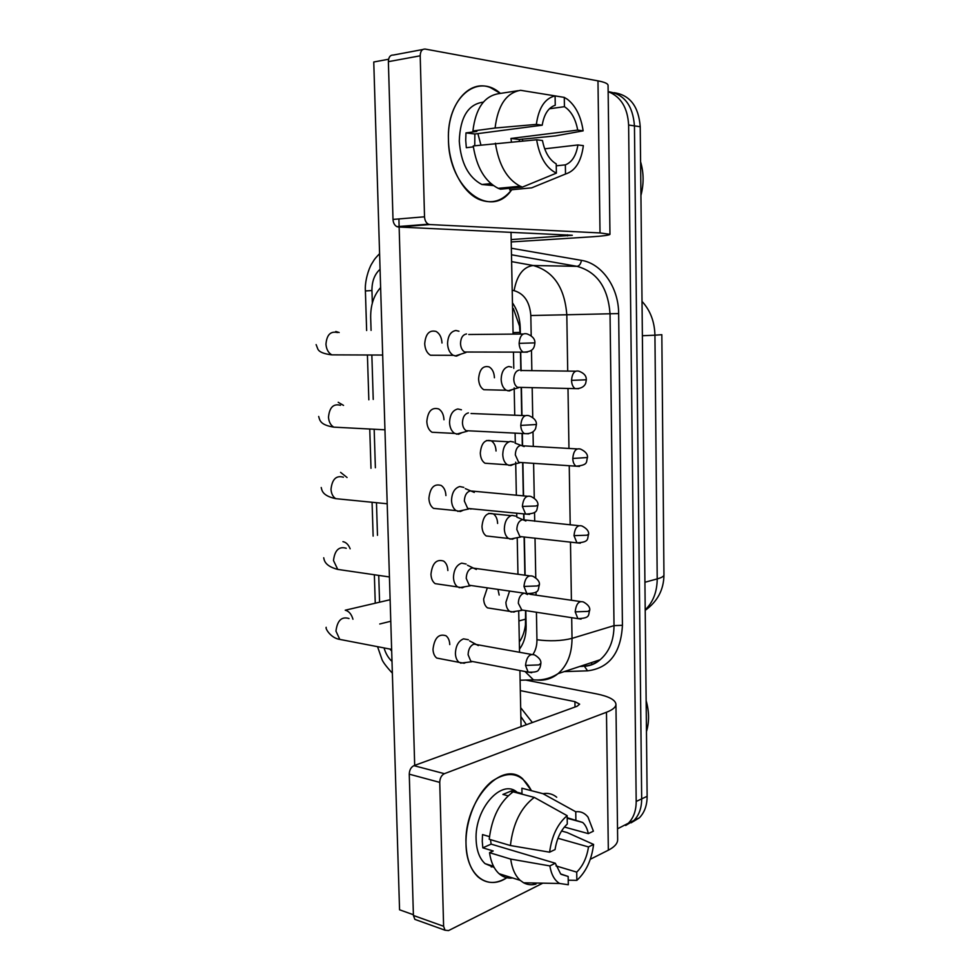 <?xml version="1.0" encoding="UTF-8"?>
<svg xmlns="http://www.w3.org/2000/svg" width="980" height="980" viewBox="0 0 980 980"><rect width="100%" height="100%" fill="white"/><g stroke="black" fill="none" stroke-linecap="round" stroke-linejoin="round"><path stroke-width="1.47" d="M520.111 334.045L519.535 326.107L513.385 308.516M519.339 641.937C522.487 637.478 524.521 631.831 525.452 625.02L525.574 610.565M524.876 575.211L524.116 536.991M523.786 520.098L523.663 513.875M523.308 495.88L522.646 462.609M522.316 445.863L522.071 433.479M521.715 415.496L521.164 387.382M520.833 370.722L520.466 352.126M380.632 287.557C373.833 295.213 370.514 305.209 370.673 317.569L371.077 330.382M389.966 649.054L391.694 651.112M371.849 355.005L373.233 399.424M374.164 429.24L375.377 467.742M376.467 502.703L377.484 535.325M378.733 575.395L379.579 602.198M608.151 91.667C624.101 93.958 632.86 105.362 634.452 125.881C632.86 105.362 624.101 93.958 608.151 91.667C620.83 96.616 627.653 107.739 628.621 125.011L636.192 801.456L641.68 798.872C641.655 807.998 639.058 815.201 633.901 820.505L625.657 825.479L633.901 820.505C639.058 815.201 641.655 807.998 641.68 798.872L634.452 125.881L641.68 798.872L647.131 796.311C647.094 805.389 644.497 812.567 639.34 817.847L631.132 822.808M614.007 92.684C629.907 94.999 638.654 106.342 640.222 126.739L647.131 796.311M636.192 801.456C636.167 810.632 633.57 817.871 628.401 823.188L617.523 828.798M520.356 334.045L520.245 328.018C519.951 318.402 517.354 309.999 512.454 302.832M519.486 649.115C523.994 643.027 526.211 635.395 526.125 626.245L525.819 610.601M525.121 575.248L524.361 537.016M524.03 520.209L523.908 513.9M523.553 495.905L522.891 462.621M522.573 445.961L522.328 433.491M521.973 415.508L521.409 387.394M521.091 370.808L520.711 352.126M458.971 331.228L455.896 330.493C450.678 331.448 447.897 335.846 447.554 343.686C447.885 349.284 449.783 353.155 453.262 355.324L456.533 356.095L460.772 354.172M466.529 333.96C462.768 334.658 460.759 337.855 460.514 343.551C460.747 347.618 462.119 350.436 464.63 352.016L468.869 352.028M511.707 367.157L508.841 366.52C504.051 367.561 501.491 371.837 501.148 379.321C501.442 384.626 503.157 388.276 506.305 390.261L509.343 390.934L512.76 389.415M519.314 370.048C515.872 370.82 514.022 373.919 513.777 379.346C513.986 383.204 515.223 385.851 517.501 387.308L521.091 387.382M461.433 409.799L457.844 408.979C452.65 410.24 449.894 414.773 449.551 422.552C449.832 427.709 451.547 431.335 454.683 433.43L458.469 434.287L462.107 432.621M468.416 412.911C464.679 413.842 462.695 417.125 462.45 422.772C462.646 426.521 463.883 429.166 466.149 430.685L470.265 430.894M463.81 487.391L459.755 486.533C454.61 488.089 451.866 492.732 451.535 500.462C451.768 505.215 453.299 508.608 456.129 510.629L460.38 511.523L463.381 510.163M470.719 509.073L471.625 508.816M527.252 496.223L470.278 490.907C466.578 492.058 464.606 495.439 464.361 501.037L467.68 508.424L468.832 508.963L457.77 511.389M466.113 564.027L461.654 563.145C456.545 565.007 453.814 569.772 453.483 577.428C453.691 581.826 455.063 584.999 457.611 586.934L462.254 587.841L464.618 586.775M529.298 575.811L472.127 567.959C468.44 569.331 466.48 572.798 466.235 578.347L469.224 585.256L470.302 585.807L459.142 587.706M468.354 639.72L463.516 638.85C458.444 640.994 455.749 645.869 455.418 653.476C455.59 657.556 456.827 660.52 459.118 662.358L464.128 663.252L465.806 662.492M531.319 654.395L473.94 644.093C470.29 645.673 468.342 649.213 468.109 654.726L470.78 661.194L471.784 661.757L460.539 663.142M513.692 442.066L510.384 441.368C505.631 442.703 503.083 447.088 502.752 454.524C502.997 459.436 504.553 462.854 507.42 464.79L510.886 465.512L513.777 464.226M520.809 445.324C517.391 446.304 515.554 449.489 515.321 454.879L518.677 462.34L522.168 462.572M515.615 516.093L511.915 515.37C507.199 516.975 504.676 521.47 504.333 528.845C504.541 533.414 505.95 536.624 508.559 538.473L512.418 539.221L514.745 538.179M578.751 525.684L522.291 519.719C518.885 520.907 517.073 524.165 516.827 529.519L519.878 536.526L520.858 536.979L509.943 539.123M509.576 591.075L505.901 602.32C506.084 606.559 507.358 609.572 509.71 611.361L513.924 612.096L515.688 611.299M527.412 593.904L526.052 593.451M524.214 593.182L523.749 593.268C520.38 594.652 518.567 597.996 518.334 603.3L521.997 610.344L511.021 612.01M448.46 139.834C446.537 98.147 477.321 72.398 500.388 93.406L490.331 87.551C468.869 78.755 447.015 104.909 448.46 139.834C448.62 189.238 491.446 220.169 511.695 189.753C502.642 201.108 491.887 204.379 479.416 199.553C462.781 192.766 448.889 166.698 448.46 139.834M522.438 139.074L522.646 140.936L522.438 139.074M511.217 241.95L589.997 236.927C602.712 236.107 609.364 235.237 609.964 234.33L600.017 232.934L429.828 224.555L398.333 227.005L572.308 235.274L511.168 239.573M609.964 234.33L608.066 85.419C608.053 83.655 604.685 82.136 597.971 80.862L425.173 49.061C422.049 48.939 420.383 51.193 420.2 55.799L388.374 61.667C388.558 57.146 390.224 54.941 393.36 55.039L422.772 49.515M398.333 227.005L396.912 226.65C394.56 225.363 393.25 222.95 393.005 219.422L424.524 216.8L420.2 55.799M424.524 216.8C424.769 220.414 426.067 222.877 428.407 224.187L429.828 224.555M393.005 219.422L388.374 61.667M466.015 844.001C465.365 820.174 476.856 792.979 492.132 781.17C509.159 769.9 522.242 773.073 531.405 790.689L522.732 778.867C502.017 759.194 463.822 800.856 466.015 844.001C466.272 876.022 488.518 891.91 508.363 876.622C497.264 884.242 487.219 884.389 478.216 877.063C470.67 870.02 466.603 859.007 466.015 844.001M525.733 680.071L596.514 693.889C608.813 696.388 615.293 699.818 615.942 704.179C615.979 707.095 612.819 709.789 606.473 712.252L444.381 773.686C441.466 775.205 439.922 778.096 439.738 782.383L409.26 774.176C409.444 769.974 410.988 767.144 413.915 765.662L577.122 706.249L579.633 704.167L574.929 701.643L520.331 690.606M615.942 704.179L617.657 839.517C617.706 843.4 614.595 846.953 608.335 850.199L590.303 859.264M416.978 920.134L414.846 919.363L413.413 915.467L443.609 926.272L439.738 782.383M443.609 926.272L445.043 930.228L448.546 930.584L542.81 883.164M413.413 915.467L409.26 774.176M640.577 161.749C643.811 172.725 643.921 183.958 640.932 195.449M646.139 700.651C649.238 711.615 649.348 721.942 646.457 731.644M520.674 707.683L532.373 722.542M520.858 716.564L526.419 724.71M491.923 608.58L487.501 607.882C485.125 606.118 483.838 603.141 483.655 598.952L487.33 587.865M497.963 589.397L499.175 595.068M490.894 536.489L486.239 535.962C483.618 534.125 482.197 530.952 481.988 526.444C483.067 516.252 486.84 512.062 493.295 513.875C495.966 515.713 497.399 518.91 497.62 523.455M489.853 463.577L484.99 463.234C482.111 461.335 480.543 457.954 480.298 453.103C481.266 443.23 484.916 439.138 491.262 440.829C494.202 442.74 495.794 446.133 496.039 451.021M441.613 658.989L436.737 658.058C434.434 656.233 433.185 653.305 433.001 649.274C434.422 637.943 438.746 633.435 445.974 635.751C448.326 637.576 449.587 640.528 449.771 644.595M440.326 584.399L435.12 583.639C432.572 581.728 431.176 578.604 430.967 574.255C432.254 563.243 436.48 558.857 443.634 561.075C446.243 562.986 447.652 566.134 447.86 570.532M439.04 508.926L433.54 508.375C430.698 506.391 429.154 503.046 428.909 498.342C430.061 487.673 434.165 483.385 441.221 485.48C444.112 487.477 445.692 490.845 445.925 495.586M437.717 432.548L431.984 432.254C428.824 430.183 427.109 426.606 426.815 421.523C427.844 411.208 431.813 407.019 438.721 408.954C441.943 411.024 443.695 414.626 443.965 419.759M488.787 389.832L483.777 389.709C480.604 387.737 478.877 384.148 478.583 378.917C479.441 369.362 482.969 365.369 489.167 366.912C492.401 368.872 494.153 372.498 494.435 377.766M436.357 355.262L430.453 355.238C426.962 353.106 425.051 349.272 424.708 343.76C425.59 333.825 429.412 329.733 436.149 331.473C439.714 333.604 441.662 337.463 441.992 343.024M413.389 914.732L399.558 909.795L373.76 61.997L388.595 59.241M414.687 765.38L399.142 227.042M399.142 226.944L398.909 218.932M511.021 232.211L513.091 334.107M513.459 352.114L513.79 368.394M514.182 387.872L514.733 415.226M515.1 433.136L515.309 443.205M515.688 462.18L516.362 495.28M516.73 513.202L516.803 517.06M517.232 538.204L517.967 574.292M518.714 611.299L519.547 652.288M519.915 670.541L521.054 726.658M474.749 145.738L474.859 134.003L542.197 125.207C544.084 114.17 548.445 107.518 555.244 105.252L555.096 95.893L564.284 97.4L567.408 99.286C575.762 105.913 581.005 116.436 583.137 130.855L577.698 130.095L510.948 138.45L511.438 141.867M549.376 108.792L564.431 106.685C571.181 111.059 575.603 118.862 577.698 130.095M477.897 133.611L480.911 144.979M473.352 146.853L466.321 147.71L465.721 140.263L465.978 132.9L476.844 131.467L472.899 130.977C475.619 108.596 484.145 96.175 498.465 93.7L517.979 90.711M493.369 185.575L481.891 184.51C468.391 177.368 460.857 162.888 459.277 141.083C460.147 117.159 468.158 104.174 483.336 102.128M492.879 185.208L489.559 184.363L491.531 184.167M519.424 141.206L519.216 139.478L555.452 135.889L583.137 130.855M509.686 188.307L509.723 189.936L531.662 187.854L565.509 174.036L565.362 164.848L556.26 165.816M500.474 189.189L498.22 188.332C484.965 181.57 476.635 167.433 473.242 145.934L536.636 139.785L542.467 140.52C544.758 152.072 549.351 159.85 556.224 163.881L556.383 173.142L522.463 187.082L500.474 189.189M522.463 187.082L520.221 186.225C507.04 179.34 498.771 164.995 495.415 143.19M544.684 148.825L577.918 144.954L583.357 145.628C581.263 161.504 575.309 170.973 565.509 174.036M556.383 173.142C546.154 168.095 539.563 156.971 536.636 139.785M564.431 106.685L564.284 97.4M577.918 144.954C576.154 155.649 571.965 162.276 565.362 164.848M542.197 125.207L536.354 124.399L495.084 128.025L472.899 130.977M495.084 128.025C497.84 105.35 506.341 92.781 520.588 90.307L555.096 95.893C544.917 98.331 538.682 107.825 536.354 124.399M474.859 134.003L465.978 132.9M519.216 139.478L510.948 138.45M489.547 183.75L489.559 184.363M549.609 852.183L555.06 849.562C556.836 838.513 560.915 829.999 567.285 824.045L567.151 815.679C557.632 823.727 551.789 835.891 549.609 852.183L510.409 845.532L489.216 839.272C491.776 817.528 499.763 801.714 513.153 791.84L534.284 797.402L567.151 815.679M567.175 817.724L582.671 822.453C585.428 824.891 587.302 828.615 588.294 833.625L564.394 827.034M512.638 877.97C507.591 878.595 503.071 877.173 499.09 873.707C494.067 869.113 490.882 862.094 489.522 852.661L493.21 850.983L482.822 847.847L482.27 841.391L482.515 834.58L489.473 836.626M494.165 867.471L485.051 863.637C479.502 858.529 476.525 850.505 476.109 839.554C474.528 808.684 501.785 778.304 517.024 792.232M493.161 866.161L491.237 867.006M575.885 820.076L575.75 811.771L542.969 793.69L521.887 788.214L521.997 793.543L511.646 790.823L502.899 794.449L508.118 795.834M542.969 793.69C548.114 792.771 552.708 793.947 556.726 797.23M557.975 838.28L588.502 846.928L593.598 844.417L567.138 832.559L561.552 831.003M561.111 874.332L568.167 876.463L568.302 884.744L559.641 883.482L523.639 882.796C527.448 884.83 531.552 885.259 535.962 884.107L532.312 882.968M523.639 882.796L520.184 880.346C515.198 875.716 512.038 868.635 510.702 859.092L549.854 865.916L555.305 863.233L491.127 844.111L490.49 839.652M489.522 852.661L510.702 859.092M575.75 811.771C580.577 811.158 584.656 812.922 587.988 817.063L593.402 831.175L588.294 833.625M593.598 844.417C591.614 859.987 586.04 871.967 576.852 880.346L576.718 872.114L555.966 865.904M568.229 880.199L576.852 880.346M559.641 883.482C554.582 880.481 551.324 874.626 549.854 865.916M588.502 846.928C586.836 857.61 582.904 866.014 576.718 872.114M568.167 876.463L560.646 873.927L555.305 863.233M510.409 845.532C512.993 823.506 520.943 807.459 534.284 797.402M482.822 847.847L491.127 844.111M511.695 792.857L511.646 790.823M520.172 326.107L519.535 326.107M526.101 625.105L525.452 625.02M520.111 648.258L519.437 646.665M520.074 332.367L513.055 332.624M525.733 619.091L518.91 620.965M663.95 574.856C663.938 576.301 661.696 577.661 657.213 578.898L654.934 335.197L661.831 334.682L663.95 574.856C663.815 589.642 657.568 601.463 645.208 610.344M645.208 609.83C653.084 602.235 657.09 591.92 657.213 578.898L644.914 582.255M642.378 335.736L654.934 335.197C654.579 321.624 650.267 310.354 642.023 301.387M640.222 126.739L628.621 125.011M380.069 269.279C374.593 274.216 371.885 281.309 371.947 290.546L372.339 303.077M379.591 253.673C373.282 260.214 374.201 260.104 371.751 263.779C368.492 269.035 364.646 281.726 365.393 290.95L371.947 290.546M511.352 248.246L581.434 260.362C601.683 263.363 618.686 287.226 618.649 313.6L622.435 625.301C620.891 652.974 609.266 668.152 587.571 670.835L564.198 671.606M511.621 261.623L533.169 265.507L577 266.339L511.474 254.775M531.197 335.736L530.817 315.523C529.751 301.938 524.19 293.645 514.108 290.656C516.889 275.233 523.234 266.854 533.169 265.507C553.455 271.166 564.664 287.593 566.808 314.764L610.038 313.772C608.029 287.618 597.016 271.803 577 266.339C579.29 266.021 580.773 264.024 581.434 260.362M580.209 666.327L583.112 666.216C589.409 665.959 595.081 663.803 600.128 659.748C609.266 651.872 613.897 640.504 614.019 625.632L610.038 313.772L618.649 313.6M571.695 617.682L572.026 638.372L614.019 625.632L622.435 625.301M533.022 654.26C535.693 650.279 537.003 645.44 536.942 639.744C549.755 641.459 561.454 641.006 572.026 638.372C571.965 653.795 567.31 665.543 558.098 673.628C553.002 677.793 547.269 679.973 540.899 680.194L533.438 679.851L525.035 671.508M530.817 315.523L566.808 314.764L567.714 371.102M567.996 388.448L568.964 448.448M569.245 465.733L570.201 524.827M570.483 542.136L571.413 600.25M514.108 290.656L512.197 290.276M384.038 647.915C385.655 653.489 388.313 657.984 392 661.414M536.942 639.744L536.428 612.243M536.097 595.154L536.036 591.957M535.766 577.759L535.019 538.204M534.7 521.238L534.541 512.356M534.272 498.122L533.61 463.344M533.292 446.402L533.01 431.776M532.74 417.455L532.177 387.639M531.858 370.648L531.466 350.191M587.571 670.835L584.325 666.155M592.043 664.44L591.271 662.676M519.13 343.355L534.896 342.877C535.056 339.043 532.52 336.079 527.301 333.984C522.524 332.637 519.804 335.76 519.13 343.355C519.351 347.569 520.699 350.497 523.173 352.126L527.326 352.151M337.463 332.551C330.64 330.909 326.805 334.756 325.973 344.078L326.009 344.825C326.56 349.652 328.508 352.996 331.828 354.858L337.794 354.87M339.166 332.526L335.797 331.485M571.536 380.387L586.334 379.774C586.065 379.015 587.265 374.409 579.058 371.249C574.684 370.073 572.173 373.111 571.536 380.387C571.72 384.38 572.933 387.125 575.162 388.619L578.702 388.693M520.76 425.406L536.415 424.524C536.648 420.984 534.259 418.068 529.261 415.802C524.361 414.332 521.532 417.529 520.76 425.406C520.943 429.301 522.156 432.021 524.386 433.601L528.465 433.785M340.477 405.291C333.47 403.454 329.488 407.374 328.508 417.051L328.545 417.786C329.035 422.221 330.774 425.345 333.776 427.145L339.582 427.452M343.539 405.401L338.198 402.302M522.365 506.427L535.778 506.011L537.922 505.141C538.204 501.846 535.95 498.979 531.148 496.566C526.162 494.998 523.234 498.281 522.365 506.427L525.623 514.071L529.568 514.427M343.392 477.199C336.25 475.19 332.134 479.183 331.02 489.204L331.056 489.927C331.497 494.006 333.053 496.909 335.748 498.661L341.322 499.212M347.055 477.505L340.587 472.36M523.957 586.432L537.285 585.954L539.404 584.766C539.784 581.753 537.64 578.923 532.985 576.301C527.926 574.648 524.913 578.029 523.957 586.432L526.873 593.562L530.646 594.064M346.246 548.273C338.994 546.117 334.744 550.209 333.494 560.548L337.745 569.404L343.024 570.176M350.142 548.788C348.488 544.623 346.087 542.246 342.939 541.658M525.525 665.445L538.767 664.918L540.862 663.399C541.266 660.545 539.245 657.752 534.774 655.02C529.653 653.317 526.579 656.796 525.525 665.445L528.134 672.109L531.699 672.721M349.015 618.539C341.677 616.273 337.328 620.45 335.956 631.096L339.778 639.401L344.715 640.357M352.947 619.238C351.477 614.142 348.917 611.128 345.266 610.209M572.773 458.481L587.486 457.513C587.779 454.181 585.476 451.376 580.564 449.11C576.093 447.836 573.496 450.959 572.773 458.481C572.933 462.18 574.023 464.753 576.056 466.186L579.511 466.407M573.998 535.644L586.763 535.215L588.613 534.321C589.005 531.27 586.812 528.502 582.034 526.015C577.477 524.668 574.807 527.865 573.998 535.644L576.963 542.859L580.295 543.202M575.199 611.863L587.89 611.398L589.727 610.221C590.156 607.343 588.061 604.599 583.455 601.99C578.837 600.569 576.093 603.864 575.199 611.863L577.882 618.637L581.067 619.091M600.017 232.934L597.971 80.862M567.494 235.911L567.481 234.82M608.335 850.199L606.473 712.252M575.015 707.021L574.929 701.643M413.915 765.662L444.381 773.686M639.34 817.847L628.401 823.188M520.111 680.23L533.438 679.851C542.21 680.549 550.429 678.479 558.098 673.628L600.128 659.748C595.828 663.595 590.695 665.775 584.729 666.278M579.817 666.449L582.72 666.351M392.355 673.174C385.912 666.167 382.359 661.329 381.71 658.658L377.557 646.678M365.393 290.95L366.643 330.517M367.414 354.993L368.835 399.791M369.754 429.02L370.991 468.318M372.069 502.274L373.135 536.121M374.36 574.758L375.254 603.202M316.124 344.605L317.851 349.101C319.211 352.004 323.878 353.915 331.828 354.858L382.678 355.054M430.453 355.238L453.262 355.324M534.896 342.877C534.37 346.871 534.027 352.041 523.173 352.126L464.63 352.016M465.953 352.494L455.112 355.997M523.136 334.021L468.759 334.499M483.777 389.709L506.305 390.261M586.334 379.774L585.721 383.131C585.66 383.364 584.092 388.974 575.162 388.619L517.501 387.308M518.604 387.713L507.861 390.836M575.529 371.2L521.397 370.514M318.684 416.451C319.823 420.567 320.325 424.916 333.776 427.145L384.956 429.804M431.984 432.254L454.683 433.43M536.415 424.524L535.668 428.297C535.582 428.701 533.537 434.434 524.386 433.601L466.149 430.685M467.387 431.2L456.423 434.152M525.194 415.643L471.025 413.511M321.22 487.501C321.918 490.343 322.298 495.807 335.748 498.661L387.21 503.769M433.54 508.375L456.129 510.629M474.271 492.413L465.292 488.616M537.922 505.141C536.317 509.882 538.89 513.618 525.623 514.071L467.68 508.424M323.719 557.779C324.196 559.874 324.502 565.987 337.745 569.404L389.428 576.963M435.12 583.639L457.611 586.934M476.329 569.466L467.472 565.24M539.404 584.766C537.604 589.813 540.58 593.219 526.873 593.562L469.224 585.256M390.126 599.736L345.23 610.209M326.193 627.31C325.029 628.278 330.824 638.213 339.778 639.401L391.632 649.385M436.737 658.058L459.118 662.358M478.326 645.575L469.604 640.895M540.862 663.399C540.543 666.535 539.845 668.532 538.755 669.401C538.351 671.582 534.811 672.476 528.134 672.109L470.78 661.194M390.775 621.247L379.75 623.99M484.99 463.234L507.42 464.79M524.165 446.574L515.039 443.107M587.486 457.513C585.856 461.715 589.054 465.047 576.056 466.186L518.677 462.34M486.411 440.559L508.853 441.796M519.719 462.781L508.89 465.402M577.147 448.913L523.198 445.827M486.239 535.962L508.559 538.473M525.856 520.993L516.864 517.121M588.613 534.321C586.971 538.669 589.972 542.148 576.963 542.859L519.878 536.526M488.64 513.422L510.972 515.627M487.501 607.882L509.71 611.361M527.51 594.529L524.937 593.292M589.727 610.221C587.951 614.901 591.014 618.184 577.882 618.637L521.078 609.879M580.332 601.536L529.947 594.272M396.912 226.65L428.407 224.187M414.846 919.363L445.043 930.228M490.882 183.615L481.891 184.51M520.221 186.225L498.22 188.332M582.671 822.453L567.187 818.263M493.528 866.283L485.051 863.637M543.03 793.678L535.741 791.779M520.184 880.346L499.09 873.707"/></g></svg>
